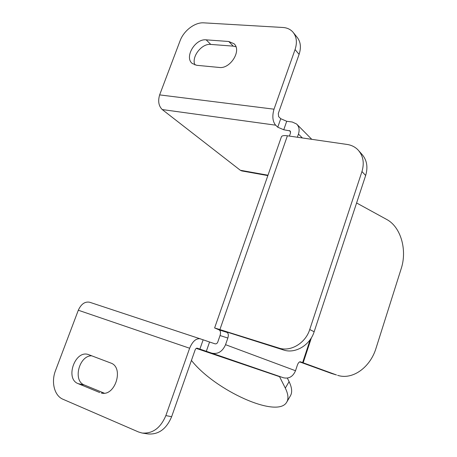 <?xml version="1.0" encoding="UTF-8"?>
<svg xmlns="http://www.w3.org/2000/svg" width="457" height="457" viewBox="0 0 457 457"><rect width="100%" height="100%" fill="white"/><g stroke="black" fill="none" stroke-linecap="round" stroke-linejoin="round"><path stroke-width="0.69" d="M286.716 121.276L280.735 118.7L277.753 127.206L283.746 129.765L286.716 121.276L292.263 122.013L296.599 124.007C299.124 126.572 299.741 129.931 298.45 134.09L297.364 137.237M289.424 136.089L290.515 132.958L290.126 130.925L283.746 129.765M277.753 127.206L275.622 125.172L162.241 109.554C158.67 106.024 157.802 101.134 159.642 94.89L180.047 40.879C183.714 30.693 194.893 22.136 203.828 22.85L282.952 27.483C287.042 27.757 290.344 29.271 292.857 32.019C296.644 36.589 297.376 42.438 295.062 49.562L299.089 54.389C301.374 47.328 300.637 41.524 296.873 36.977L293.6 32.938M299.089 54.389L278.313 113.445L278.627 116.626L280.735 118.7M235.943 46.763L233.23 46.14L210.763 44.42C201.657 43.266 191.117 56.988 194.945 64.957M227.849 338.043C228.683 335.152 228.386 333.262 226.958 332.365L219.126 329.88C220.565 330.777 220.874 332.662 220.046 335.535L227.849 338.043L225.552 344.681C222.479 351.604 217.88 354.421 211.757 353.135L206.324 351.296L209.563 342.013L215.007 343.813C216.23 344.058 217.144 343.493 217.749 342.122L220.046 335.535M225.552 344.681L295.519 370.736C292.971 376.619 288.955 378.967 283.471 377.779L277.016 375.591M295.519 370.736L297.387 365.08C298.272 362.761 299.289 361.664 300.438 361.795L336.478 374.957L331.531 373.46L336.478 374.957M199.886 349.102L197.23 348.188C196.373 348.051 195.653 348.68 195.07 350.073L171.632 416.704L165.857 415.59C160.596 428.02 152.672 433.836 142.081 433.03L138.482 431.962L62.992 399.264C54.354 395.768 50.956 382.092 55.52 370.553L78.307 310.229C81.175 304.019 84.951 301.357 89.641 302.237L203.148 339.802L199.886 349.102L206.324 351.296M142.601 433.11L148.068 433.944C158.585 434.744 166.439 428.997 171.632 416.704M91.806 355.814C79.135 355.266 72.509 380.881 84.396 385.011L104.276 393.18M209.563 342.013L203.148 339.802M165.857 415.59L189.632 348.24C192.557 341.276 196.15 338.134 200.406 338.803M286.882 401.892L290.378 395.865C292.429 392.46 292.006 387.725 289.104 381.652L285.305 388.107C288.264 394.14 288.733 398.83 286.716 402.171C277.439 418.972 214.819 390.227 191.432 360.419M285.305 388.107L279.558 376.677L277.011 375.597M356.597 202.965L386.628 219.417C400.84 226.849 407.404 250.002 401.166 268.762L376.054 348.154C370.341 367.228 352.707 380.253 337.62 375.34M331.531 373.46L299.609 361.887M314.159 331.736L309.726 329.537C305.476 343.281 290.486 352.101 278.804 348.034L283.54 349.988C295.131 354.026 309.972 345.326 314.159 331.736L365.657 175.482C368.205 166.822 366.828 159.619 361.538 153.878L359.082 151.118M309.726 329.537L361.961 171.541L365.657 175.482M283.54 349.988L225.13 331.468L226.958 332.365M219.126 329.88L214.613 327.937L281.409 136.809C281.923 135.678 283.917 135.341 287.396 135.792L347.097 144.446C351.347 145.086 354.929 146.846 357.842 149.73C363.166 155.517 364.543 162.783 361.961 171.541M241.81 170.924L240.308 170.255L267.985 175.22M162.241 109.554L240.308 170.255M99.763 392.557L78.153 383.652C64.877 378.91 74.919 350.022 88.172 354.472L110.634 362.972C124.378 367.205 115.215 396.95 101.243 393.02L102.979 393.231M228.768 41.496L234.007 43.735C241.97 50.43 230.282 69.196 219.229 67.453L196.687 65.3L192.266 63.489C184.091 57.314 195.196 38.439 206.164 39.845L228.768 41.496L233.23 46.14M214.613 327.937L278.804 348.034M287.362 378.11L289.104 381.652M275.622 125.172C272.583 121.402 272.046 116.072 274.017 109.189L295.062 49.562M279.558 376.677L196.259 348.388M78.153 383.652L84.396 385.011M206.164 39.845L210.763 44.42M302.374 137.963L298.45 134.09M290.623 131.839L289.292 130.542M302.603 362.658L310.217 339.58M283.471 377.779L211.757 353.135M311.428 337.712L303.14 362.858M287.396 135.792L219.96 329.394M196.464 348.268L279.233 376.357M189.632 348.24L78.307 310.229M159.642 94.89L274.017 109.189M234.007 43.735L234.401 44.158M311.771 139.328L297.027 124.441M267.853 175.597L241.65 170.895"/></g></svg>
